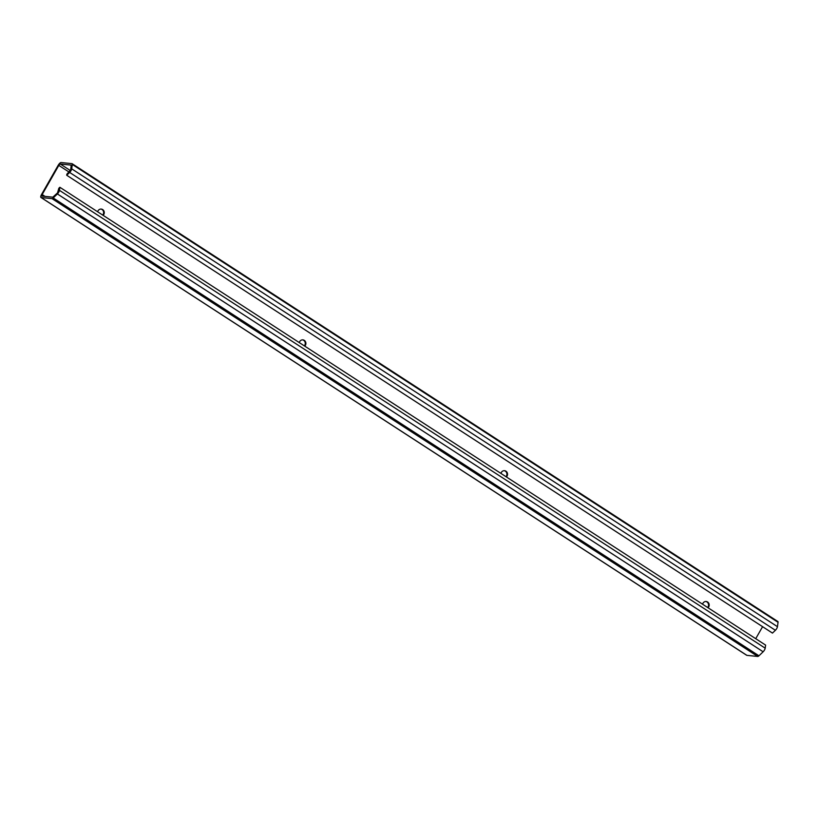 <?xml version="1.0" encoding="UTF-8"?>
<svg xmlns="http://www.w3.org/2000/svg" width="819" height="819" viewBox="0 0 819 819"><rect width="100%" height="100%" fill="white"/><g stroke="black" fill="none" stroke-linecap="round" stroke-linejoin="round"><path stroke-width="1.23" d="M60.258 163.995A1.699 0.563 -57 0 0 58.804 165.397L42.178 194.543A1.699 0.563 -57 0 0 41.871 196.038A1.699 0.563 -57 0 0 41.974 196.069L52.836 197.174L57.535 192.874L58.835 188.268L59.859 187.275L59.449 190.346A2.979 0.993 123 0 1 57.391 193.949L53.204 197.963A2.979 0.993 123 0 1 52.006 198.628L41.134 197.522A3.399 1.136 123 0 1 40.95 197.461A3.399 1.136 123 0 1 41.554 194.482L58.18 165.325A3.399 1.136 123 0 1 61.087 162.541L71.959 163.646A2.979 0.993 123 0 1 72.123 163.698A2.979 0.993 123 0 1 72.307 164.465L71.714 168.847A2.979 0.993 123 0 1 69.656 172.451L66.718 175.256L66.861 174.181L70.68 169.83L71.192 165.121L60.258 163.995L70.403 170.577M762.581 626.678L755.722 638.697M304.76 346.15A3.614 3.358 95.8 0 0 302.907 339.885A3.614 3.358 95.8 0 0 299.293 342.598M708.046 607.77A3.614 3.358 95.8 0 0 706.193 601.504A3.614 3.358 95.8 0 0 702.579 604.217M506.408 476.955A3.614 3.358 95.8 0 0 504.545 470.7A3.614 3.358 95.8 0 0 500.941 473.413M103.122 215.346A3.614 3.358 95.8 0 0 101.269 209.08A3.614 3.358 95.8 0 0 97.656 211.793M102.703 215.069A3.614 3.358 95.8 0 0 100.952 209.06M59.859 187.275L765.611 645.106L765.192 648.177A2.979 0.993 123 0 1 763.134 651.781L758.947 655.794A2.979 0.993 123 0 1 757.749 656.459L746.887 655.354A3.399 1.136 123 0 1 746.693 655.292A3.399 1.136 123 0 1 746.559 655.149M304.34 345.874A3.614 3.358 95.8 0 0 302.59 339.875M707.626 607.493A3.614 3.358 95.8 0 0 705.876 601.494M505.978 476.689A3.614 3.358 95.8 0 0 504.238 470.679M777.702 621.478A2.979 0.993 123 0 1 777.866 621.529A2.979 0.993 123 0 1 778.05 622.297L777.456 626.678A2.979 0.993 123 0 1 775.398 630.282L772.46 633.087L66.718 175.256M58.804 165.397L69.083 172.062M42.178 194.543L44.994 196.376M59.449 190.346L765.192 648.177M57.391 193.949L763.134 651.781M53.204 197.963L758.947 655.794M52.006 198.628L757.749 656.459M41.134 197.522L746.887 655.354M72.307 164.465L778.05 622.297M71.714 168.847L777.456 626.678M69.656 172.451L775.398 630.282M746.693 655.292L40.95 197.461M777.866 621.529L72.123 163.698"/></g></svg>
